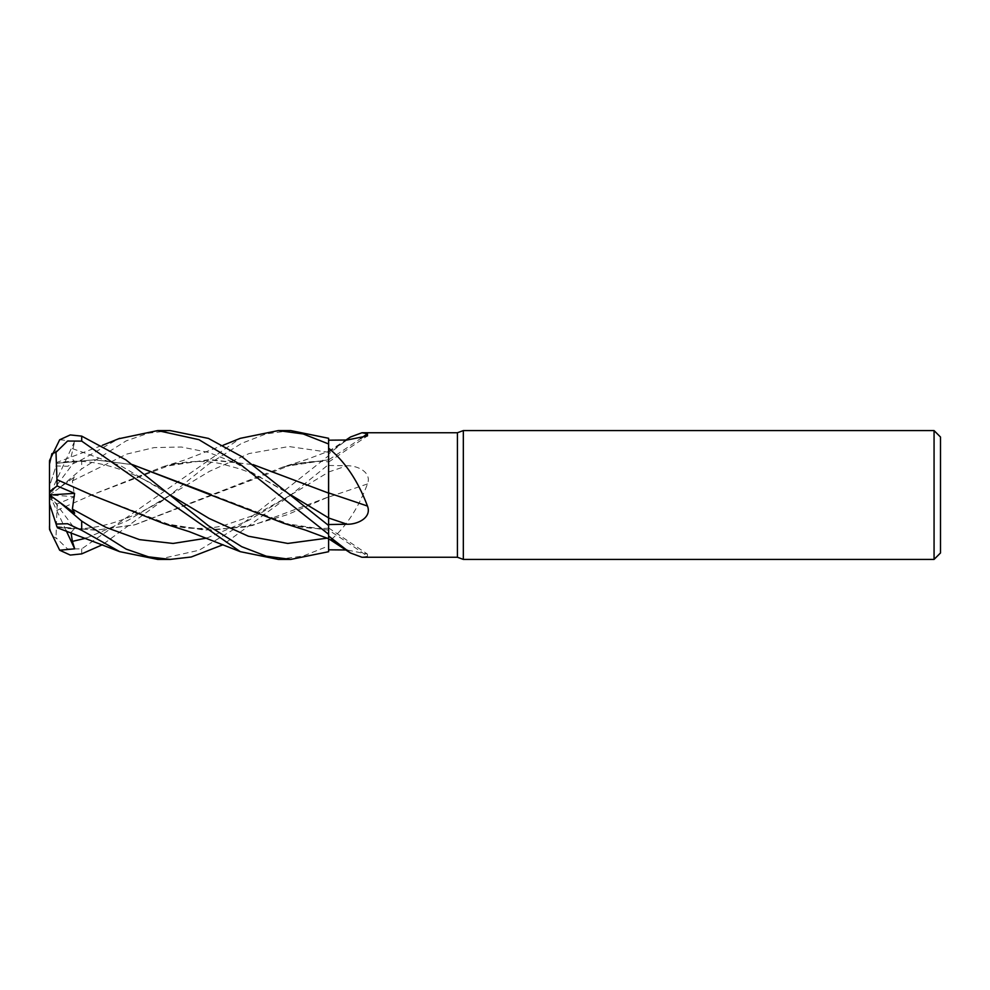 <?xml version="1.0" encoding="UTF-8"?>
<svg xmlns="http://www.w3.org/2000/svg" width="990" height="990" viewBox="0 0 990 990"><rect width="100%" height="100%" fill="white"/><g stroke="black" fill="none" stroke-linecap="round" stroke-linejoin="round"><path stroke-width="0.74" stroke-dasharray="4.95 3.71" d="M56.95 526.68L96.55 530.133L135.494 524.613L291.951 464.644L328.556 459.843L328.556 530.157L328.606 459.843A1090.423 1048.063 -111.7 0 0 360.768 438.409M283.845 523.326L328.556 530.046L328.606 541.852C345.089 528.289 358.046 508.984 367.463 483.949C372.067 472.23 357.316 465.399 347.007 465.783L328.606 465.461L328.606 497.228M328.606 534.34L328.606 525.492L328.606 534.34M328.581 517.881L328.556 499.925M328.556 496.72L328.556 499.071M291.951 464.644C306.306 461.662 318.508 460.746 328.556 461.909L328.606 459.657M361.981 557.259L367.463 556.269A1090.423 1048.063 -68.3 0 0 328.606 530.145L291.951 525.356C306.318 528.338 318.52 529.254 328.556 528.091L328.606 458.246M328.606 459.768L328.606 451.292L328.606 454.002L350.472 437.011M328.606 454.002L328.556 496.98L328.606 464.508L290.317 495.359L223.047 544.723M328.606 451.688L328.606 464.508L328.606 451.688M367.463 483.949A1090.423 111.127 -14.9 0 1 328.606 497.091L328.606 465.461M328.606 497.091L328.606 537.669A1085.349 1043.188 -68.3 0 1 347.007 549.982L345.956 549.97M328.606 541.852L328.606 531.754M328.606 530.232L328.606 537.669M367.463 556.269L367.451 554.103L347.007 549.982M328.606 538.708L328.606 530.343M91.365 494.901L171.394 525.356L211.736 530.207L252.363 525.517L328.606 496.893M163.164 523.339L204.509 530.096L245.854 526.94L287.211 514.738L328.556 496.906L328.606 551.665M327.146 538.164L328.581 537.743L328.556 530.244L328.606 537.731M328.556 459.954L328.618 458.036L328.556 459.954M57.296 527.757L56.962 526.754L95.671 530.232L134.38 524.935L283.845 466.674L305.502 459.892L328.593 451.267L328.606 464.508L328.606 455.66M940.5 437.036L940.5 552.965M934.065 430.588L934.065 559.412M463.332 430.588L463.332 559.412M457.43 432.741L457.43 557.259M170.169 430.588L148.426 433.175L126.138 440.884L81.7 468.889L59.685 487.711L74.695 476.834L72.381 480.917L74.597 496.658L57.135 504.046L49.5 498.391L49.5 525.987L51.901 536.357L56.096 537.793L67.543 548.955L81.7 548.881L240.273 438.335M57.135 504.046L55.96 538.721M56.962 510.37L91.142 495.198L163.164 466.661L208.11 459.781L253.056 464.595M56.95 510.357L91.142 495.198L171.394 464.644L212.145 459.781L253.155 464.669M278.339 559.412L303.2 556.034L328.606 545.923M59.685 439.77L74.695 441.193L71.008 457.454L74.597 461.526L56.95 463.32L94.607 459.818L132.512 464.681M291.951 525.356L211.167 494.505M74.695 513.167L49.5 495L49.5 486.226L56.096 465.943L67.543 466.278L81.7 459.707L118.59 438.793M56.913 463.431L57.296 462.243L102.453 445.277M132.4 464.595L94.681 459.744L56.962 463.246L55.96 466.352M283.845 466.674L328.556 459.768L328.606 438.285M290.515 430.588L266.038 433.892L241.535 443.396L208.123 464.471L169.736 495.359L102.453 544.723M71.02 532.484L74.597 528.474L57.135 527.262L49.5 503.774L49.5 495L74.597 461.526M158.004 559.412L199.138 550.242L241.325 524.836L328.606 455.709M49.5 494.938L74.597 528.474M74.695 441.193L49.587 495M49.5 462.8L49.5 498.391M66.268 530.801L49.5 495L74.597 496.658M328.606 546.034L328.606 551.715M59.685 487.711L49.5 495.062L49.5 486.226L57.135 462.738M49.5 495.062L74.695 476.834M328.606 452.331A1085.349 1043.188 -111.7 0 0 347.007 440.018M328.606 472.007A1085.349 110.62 -14.9 0 0 347.007 465.783M206.625 538.164L248.478 520.493L328.606 472.106M86.081 538.164L127.908 520.418L209.447 471.364L249.158 453.531L288.87 446.539L328.606 452.269M81.7 548.881L81.7 553.88M72.381 480.917L126.856 454.064L154.106 447.604L181.343 447.01L208.581 452.405L235.818 463.134L290.305 494.629C269.528 481.623 252.487 472.985 239.196 468.716L221.884 463.926C206.267 460.437 189.437 460.684 171.394 464.644M290.317 495.371L255.234 514.837L222.503 525.938C205.499 529.514 188.471 529.316 171.394 525.356M72.381 448.606L121.052 465.968L169.736 494.641C135.593 471.24 89.954 455.14 56.925 463.382M169.723 495.371L169.736 495.359C135.593 518.76 89.991 534.86 56.925 526.618M81.7 459.707L81.7 468.889M328.606 451.292L345.956 440.03M328.606 462.07L367.451 435.897M328.606 527.93L367.451 554.103M163.164 466.661L184.066 460.202L223.047 445.277M119.716 551.665L118.59 551.207"/><path stroke-width="1.49" d="M347.007 549.982L328.606 549.809L328.606 534.34L328.606 535.998L350.472 552.989L361.981 557.259L457.43 557.259L457.43 432.741L463.332 430.588L934.065 430.588L940.5 437.036L940.5 552.965L934.065 559.412L463.332 559.412L457.43 557.259M328.606 525.492L328.581 517.881L328.606 525.492L241.708 456.563L208.42 438.409L170.169 430.588L157.695 430.588L198.891 439.659L241.164 465.04L328.606 534.291L328.606 492.772M328.556 499.925L328.556 496.72M253.056 464.595L328.556 493.094L328.606 448.148C345.089 461.711 358.046 481.016 367.463 506.051C372.067 517.77 357.316 524.601 347.007 524.217L328.606 524.539M345.956 440.03L350.472 437.011L361.981 432.741L457.43 432.741M361.981 432.741L367.463 433.731L367.451 435.897L347.007 440.018L328.606 440.191M463.332 559.412L463.332 430.588M934.065 559.412L934.065 430.588M328.606 492.909A1090.423 111.127 -165.1 0 1 367.463 506.051M223.047 445.277L240.273 438.335L278.339 430.588L303.2 433.966L328.606 443.966L328.606 493.119L328.606 448.148M360.768 438.409A1090.423 1048.063 -111.7 0 0 367.463 433.731M328.606 534.291L328.606 535.998M328.606 549.834L328.581 538.733L328.606 551.715L290.751 559.412L278.339 559.412L240.273 551.665L189.399 531.692L163.164 523.339L91.365 494.901M253.155 464.669L328.606 493.107M278.339 430.588L290.515 430.588M328.606 443.966L328.606 438.285L290.751 430.588M158.004 430.588L170.169 430.588M118.59 438.793L157.695 430.588M223.047 544.723L191.219 556.999L170.169 559.412L158.004 559.412M59.685 502.289L49.5 494.938L49.5 503.774L56.096 524.057L67.543 523.722L81.7 530.293L119.703 551.665L157.682 559.412L170.169 559.412L148.426 556.826L126.138 549.116L81.7 521.111L59.685 502.289L74.695 513.167L72.381 509.083L74.597 493.342L57.135 485.954L56.95 479.643L91.142 494.802L56.962 479.63L55.96 451.279M290.751 559.412L266.26 556.17L241.721 546.69L208.185 525.579L125.928 459.917L81.7 436.12L70.265 434.932L59.685 439.77L49.587 460.4A32.2 32.2 0 0 0 49.5 462.8L49.562 460.746M57.135 485.954L49.5 491.609L49.5 464.013L51.901 453.643L56.096 452.207L67.543 441.045L81.7 441.119L240.273 551.665M49.5 525.987L49.5 527.2A32.2 32.2 0 0 0 49.587 529.601L49.5 491.609M102.453 544.723L81.7 553.88L70.265 555.068L59.685 550.23L49.587 529.601M328.556 499.071L328.606 517.894M211.167 494.505L132.512 464.681M132.4 464.595L283.845 523.326L305.502 530.108L328.606 538.733M59.685 550.23L74.695 548.807L72.381 541.394L71.02 532.484M56.913 526.581L55.96 523.648M49.5 464.013L49.5 462.8M74.695 548.807L66.268 530.801M49.587 495L74.597 493.342M328.606 517.993A1085.349 110.62 -165.1 0 1 347.007 524.217M81.7 530.293L81.7 521.111M81.7 441.119L81.7 436.12M290.317 494.629L328.581 517.881M72.381 509.083L105.942 527.398L139.503 539.624L173.064 543.448L206.625 538.164M169.736 494.641L209.088 518.438L248.44 536.234L287.793 543.436L327.146 538.164M72.381 541.394L86.081 538.164M328.606 538.708L350.472 552.989M119.716 438.335L102.453 445.277M119.716 551.665L57.296 527.757"/></g></svg>
